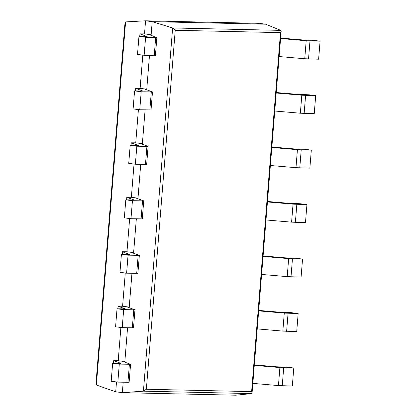 <?xml version="1.0" encoding="UTF-8"?>
<svg xmlns="http://www.w3.org/2000/svg" width="416" height="416" viewBox="0 0 416 416"><rect width="100%" height="100%" fill="white"/><g stroke="black" fill="none" stroke-linecap="round" stroke-linejoin="round"><path stroke-width="0.62" d="M145.584 37.284L144.134 55.297L137.498 54.439L138.949 36.426L145.584 37.284L156.874 37.445L149.313 34.7L151.143 34.741L151.096 35.339L152.199 21.658L172.635 27.95L175.235 30.274L146.354 389.251L251.618 391.607L252.07 393.021L251.55 393.588L235.768 395.2L122.346 392.662L143.416 391.165L146.354 389.251M149.479 55.416L146.713 89.809L146.76 89.211L140.124 88.353L142.797 55.125M145.096 109.886L142.329 144.284L142.381 143.681L135.741 142.823L138.414 109.595M140.717 164.356L137.946 198.754L137.998 198.151L131.357 197.293L134.03 164.065M136.334 218.832L133.567 253.224L133.614 252.621L126.974 251.763L129.652 218.535M131.95 273.302L129.184 307.694L129.23 307.096L122.595 306.238L125.268 273.01M127.566 327.772L124.8 362.164L124.847 361.566L118.212 360.708L120.884 327.48M123.183 382.242L122.346 392.662L115.71 391.804L96.377 385.039L95.93 384.244L125.034 22.48L125.59 21.913L96.377 385.039M151.143 34.741L144.508 33.883L145.558 20.8L152.199 21.658L265.616 24.196L280.774 30.373L281.185 31.153L280.498 32.63L251.618 391.607M116.501 381.95L115.71 391.804M265.616 24.196L258.976 23.338L145.558 20.8L125.59 21.913M117.842 382.122L119.288 364.109L112.653 363.251L111.202 381.264L117.842 382.122L129.126 382.283L130.577 364.27L123.016 361.525L124.847 361.566M112.653 363.251L120.869 363.345L113.651 360.698L118.212 360.708M119.288 364.109L130.577 364.27M254.332 364.884L276.328 366.772L287.144 367.156L293.779 368.014L292.334 386.027L278.444 385.575L252.845 383.38M254.296 365.362L279.89 367.562L293.779 368.014M122.221 327.652L123.672 309.639L117.036 308.781L115.586 326.794L122.221 327.652L133.51 327.813L134.961 309.8L127.4 307.055L129.23 307.096M117.036 308.781L125.252 308.87L118.035 306.228L122.595 306.238M123.672 309.639L134.961 309.8M258.716 310.414L280.706 312.302L291.528 312.686L298.163 313.544L296.712 331.557L282.828 331.105L257.228 328.905M258.679 310.892L284.274 313.092L298.163 313.544M126.604 273.182L128.055 255.169L121.415 254.311L119.969 272.324L126.604 273.182L137.894 273.343L139.344 255.325L131.784 252.585L133.614 252.621M121.415 254.311L129.636 254.4L122.418 251.758L126.974 251.763M128.055 255.169L139.344 255.325M263.099 255.944L285.09 257.832L295.906 258.216L302.546 259.074L301.096 277.087L287.206 276.635L261.612 274.435M263.058 256.422L288.657 258.617L302.546 259.074M130.988 218.712L132.439 200.694L125.798 199.836L124.353 217.854L130.988 218.712L142.277 218.868L143.728 200.855L136.167 198.11L137.998 198.151M125.798 199.836L134.014 199.93L126.802 197.283L131.357 197.293M132.439 200.694L143.728 200.855M267.483 201.469L289.474 203.362L300.29 203.746L306.93 204.604L305.479 222.617L291.59 222.16L265.99 219.965M267.441 201.952L293.041 204.147L306.93 204.604M135.372 164.237L136.822 146.224L130.182 145.366L128.731 163.379L135.372 164.237L146.661 164.398L148.106 146.385L140.546 143.64L142.381 143.681M130.182 145.366L138.398 145.46L131.186 142.813L135.741 142.823M136.822 146.224L148.106 146.385M271.861 146.999L293.857 148.886L304.673 149.271L311.314 150.129L309.863 168.147L295.974 167.69L270.374 165.495M271.825 147.477L297.424 149.677L311.314 150.129M139.755 109.767L141.201 91.754L134.566 90.896L133.115 108.909L139.755 109.767L151.039 109.928L152.49 91.915L144.929 89.17L146.76 89.211M134.566 90.896L142.782 90.99L135.564 88.343L140.124 88.353M141.201 91.754L152.49 91.915M276.245 92.529L298.241 94.416L309.057 94.801L315.692 95.659L314.246 113.672L300.357 113.22L274.758 111.025M276.208 93.007L301.808 95.207L315.692 95.659M138.949 36.426L147.165 36.514L139.948 33.873L144.508 33.883M144.134 55.297L155.423 55.458L156.874 37.445M280.628 38.059L302.619 39.946L313.44 40.331L320.076 41.189L318.625 59.202L304.741 58.75L279.141 56.55M280.592 38.537L306.186 40.737L320.076 41.189M280.774 30.373L172.635 27.95L143.416 391.165L251.55 393.588M175.235 30.274L280.498 32.63M129.386 364.333L127.936 382.351M113.734 360.75L113.532 363.272M283.686 367.791L282.235 385.804M279.89 367.562L278.444 385.575M133.77 309.863L132.319 327.876M118.113 306.28L117.91 308.802M288.064 313.316L286.619 331.334M284.274 313.092L282.828 331.105M138.154 255.393L136.703 273.406M122.496 251.81L122.294 254.327M292.448 258.846L290.997 276.858M288.657 258.617L287.206 276.635M142.537 200.923L141.086 218.936M126.88 197.34L126.677 199.857M296.832 204.376L295.381 222.388M293.041 204.147L291.59 222.16M146.916 146.453L145.47 164.466M131.264 142.865L131.061 145.387M301.215 149.906L299.764 167.918M297.424 149.677L295.974 167.69M151.299 91.978L149.848 109.996M135.647 88.395L135.444 90.917M305.599 95.436L304.148 113.448M301.808 95.207L300.357 113.22M155.683 37.508L154.232 55.52M140.026 33.925L139.823 36.447M309.977 40.96L308.532 58.978M306.186 40.737L304.741 58.75M281.185 31.153L252.07 393.021M113.651 360.698L113.448 363.267M118.035 306.228L117.827 308.797M122.418 251.758L122.21 254.327M126.802 197.283L126.594 199.857M131.186 142.813L130.978 145.387M135.564 88.343L135.361 90.912M139.948 33.873L139.74 36.442"/></g></svg>
